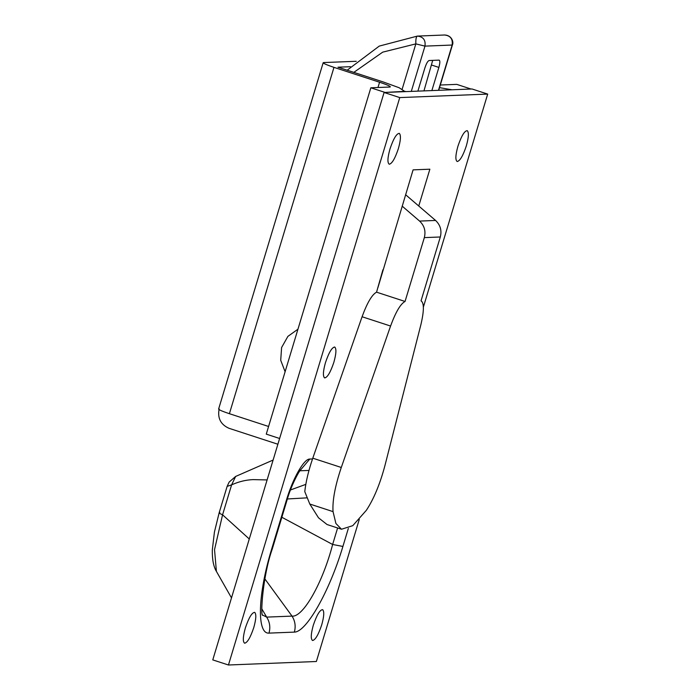 <?xml version="1.0" encoding="UTF-8"?>
<svg xmlns="http://www.w3.org/2000/svg" width="700" height="700" viewBox="0 0 700 700"><rect width="100%" height="100%" fill="white"/><g stroke="black" fill="none" stroke-linecap="round" stroke-linejoin="round"><path stroke-width="1.05" d="M324.529 377.86C327.267 377.781 330.374 372.592 333.856 362.311C336.315 353.474 336.551 348.381 334.582 347.016C331.791 347.594 328.755 352.809 325.465 362.644C323.102 371.017 322.787 376.092 324.529 377.86L324.739 377.93C327.53 377.352 330.566 372.146 333.856 362.311C336.219 353.929 336.534 348.854 334.793 347.086L334.582 347.016M382.909 269.797L376.556 292.171C372.033 294.569 367.203 302.759 362.075 316.75L312.786 458.185C308.578 470.409 305.909 481.548 304.771 491.601L309.794 504.035L318.509 517.808L327.049 524.528L341.512 529.244L352.783 525.656L366.354 510.3C373.748 499.082 379.925 484.26 384.877 465.815L420.866 324.765C424.139 310.887 424.2 302.908 421.041 300.834L440.317 236.985C441.936 230.501 440.352 224.989 435.575 220.447L419.589 221.086L402.141 206.106M405.58 194.705L435.575 220.447M440.317 236.985L424.331 237.615C425.95 231.131 424.366 225.627 419.589 221.086M424.331 237.615L405.055 301.464C400.531 303.861 395.701 312.051 390.574 326.043L341.285 467.477C335.064 486.001 332.325 500.71 333.043 511.621L335.904 523.477L341.512 529.244M376.556 292.171L405.055 301.464M423.955 90.895L432.705 60.375M431.743 65.091L438.874 67.41L431.874 90.58M417.891 91.131L424.882 67.97C426.352 63.49 427.761 61.005 429.109 60.524L439.092 60.121C440.16 60.541 440.081 62.974 438.874 67.41M277.882 444.238L228.953 428.277C220.64 424.541 217.376 418.084 219.153 408.896C217.648 409.29 221.06 410.891 229.399 413.7L333.97 67.358L379.566 82.233C387.984 85.059 391.405 86.66 389.821 87.036L390.364 86.853M440.309 85.024L456.767 84.376L471.012 89.022L452.034 89.775L439.521 87.64M350.49 66.701L337.969 67.2L383.565 82.066L399.131 87.736L405.064 91.639M279.624 438.489L266.271 434.131L370.834 87.789L385.088 92.435L405.16 91.324M370.834 87.789L389.821 87.036M333.97 67.358C325.631 64.549 322.21 62.947 323.715 62.554L323.172 62.738L218.601 409.08M323.715 62.554L356.248 61.294M268.581 426.475L229.399 413.7M467.259 130.681C464.52 130.769 461.405 135.949 457.923 146.239C455.472 155.067 455.227 160.169 457.205 161.525C459.988 160.947 463.032 155.741 466.323 145.906C468.685 137.524 468.991 132.449 467.259 130.681L467.154 130.646M334.793 347.086C332.054 347.165 328.947 352.354 325.465 362.644C323.006 371.473 322.77 376.565 324.739 377.93M399.315 133.385C396.576 133.464 393.461 138.653 389.988 148.942C387.529 157.771 387.284 162.864 389.261 164.229C392.044 163.651 395.089 158.445 398.379 148.61C400.741 140.227 401.056 135.153 399.315 133.385L399.21 133.35M322.648 609.665C319.9 609.753 316.794 614.933 313.311 625.222C310.861 634.051 310.616 639.153 312.594 640.509C315.376 639.931 318.412 634.725 321.703 624.89C324.065 616.508 324.38 611.433 322.648 609.665L322.543 609.63M254.704 612.369C251.956 612.456 248.85 617.636 245.368 627.926C242.918 636.755 242.672 641.847 244.65 643.212C247.432 642.635 250.469 637.429 253.767 627.594C256.13 619.211 256.436 614.136 254.704 612.369L254.599 612.334M264.871 578.918L292.023 616.105C303.047 617.619 322.796 582.671 332.631 544.477L342.904 546.455C329.499 591.378 306.39 632.24 294.341 632.109L268.993 633.115C256.62 634.209 257.793 594.44 271.6 549.29L272.248 549.071L287.026 500.133C290.973 485.835 299.18 470.575 301.061 469.359M271.6 549.29L286.37 500.351C292.793 478.476 304.019 458.631 309.785 459.06L300.274 470.304M262.658 615.064L266.674 617.111L292.023 616.105C295.146 621.084 295.916 626.413 294.341 632.109M286.37 500.351L287.026 500.133M261.887 608.983L266.674 617.111C269.797 622.09 270.567 627.428 268.993 633.115M307.02 497.849L287.385 498.969M290.465 489.983L305.804 484.374M235.655 476.438L231.604 484.864L227.132 486.395L229.162 482.064L235.638 476.446L273.114 460.049M267.111 479.929L252.998 479.614C245.787 479.929 238.656 481.679 231.604 484.864L222.565 514.815L214.532 549.649L216.405 571.392L231.499 597.87M227.132 486.386L219.17 512.759L214.428 532.044L212.31 550.016C212.161 559.492 213.526 566.615 216.405 571.392M219.817 512.549C218.418 512.654 219.327 513.406 222.565 514.815L249.279 538.991M337.619 527.975L332.631 544.477L281.855 517.265M418.757 206.01L429.87 169.199L413.088 169.864L377.886 287.752M399.761 97.589L384.09 92.479L212.774 659.89L228.454 665L399.761 97.589L487.69 94.089L423.386 307.064M359.284 519.4L316.374 661.5L228.454 665M384.09 92.479L472.01 88.979L487.69 94.089M362.075 316.75L390.574 326.043M312.786 458.185L341.285 467.477M309.794 504.035L333.043 511.621M438.471 90.317L452.139 45.045L424.961 46.121L415.835 43.881L382.699 52.15L353.832 72.371M402.176 89.119L415.835 43.881C415.686 39.226 416.194 36.627 417.366 36.085L417.358 36.094C423.255 36.724 425.784 40.066 424.961 46.121L411.294 91.394M417.533 36.085L444.71 35C451.78 35.262 453.906 42.219 452.41 44.958L452.139 45.045C452.961 38.99 450.433 35.639 444.544 35.009M377.974 87.509L379.566 82.233M348.338 528.456L342.904 546.455M308.98 470.426L299.915 470.785M309.785 459.06L312.524 458.955M297.946 329.21L287.901 336.368L281.601 347.533L280.717 360.29L285.11 371.735M347.183 70.201L379.251 46.095L417.358 36.094M438.716 90.3L452.41 44.958M262.719 615.239C260.26 617.146 262.526 576.345 272.248 549.071"/></g></svg>
